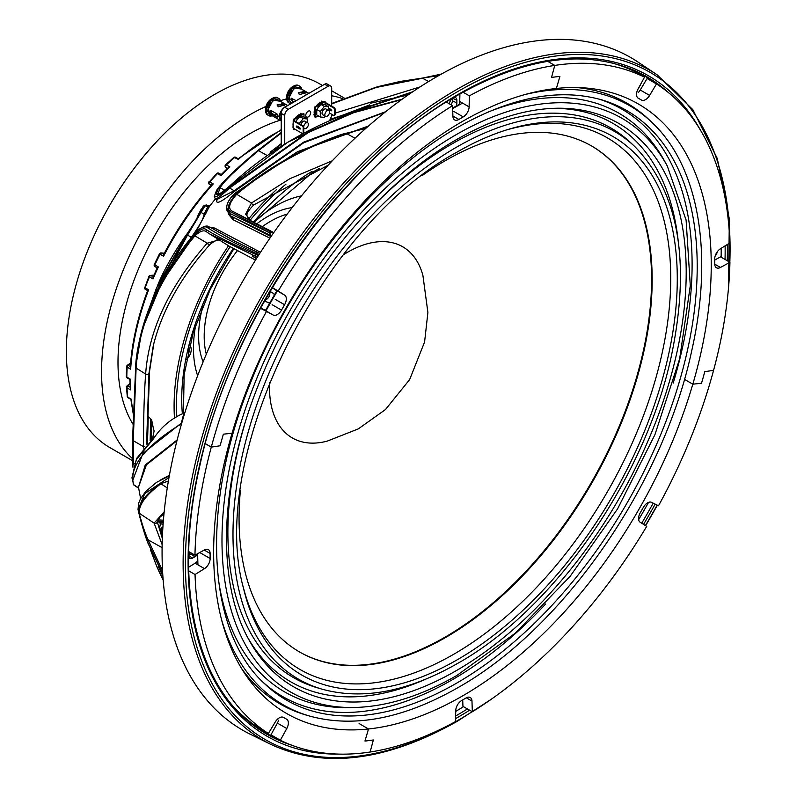 <?xml version="1.0" encoding="UTF-8"?>
<svg xmlns="http://www.w3.org/2000/svg" width="797" height="797" viewBox="0 0 797 797"><rect width="100%" height="100%" fill="white"/><g stroke="black" fill="none" stroke-linecap="round" stroke-linejoin="round"><path stroke-width="1.2" d="M292.18 207.599A97.593 56.348 120 0 0 267.623 216.555A97.593 56.348 120 0 0 256.893 223.728M280.086 120.267A186.717 107.804 120 0 0 250.019 133.627A186.717 107.804 120 0 0 132.93 424.114M203.125 305.151A97.593 56.348 120 0 0 203.135 361.828M265.72 106.549A209.95 121.214 120 0 0 250.019 114.648A209.95 121.214 120 0 0 116.741 287.508A209.95 121.214 120 0 0 132.601 458.763M322.496 85.488L319.786 83.924A209.95 121.214 120 0 0 214.811 94.325A209.95 121.214 120 0 0 77.658 279.339A209.95 121.214 120 0 0 109.837 447.575L132.671 460.756M342.74 98.659A209.95 121.214 120 0 0 331.691 95.77M286.571 98.828A209.95 121.214 120 0 0 280.474 100.711M206.303 354.217A93.857 54.186 -60 0 1 237.396 250.706M262.343 226.637A93.857 54.186 -60 0 1 270.562 221.297A93.857 54.186 -60 0 1 287.169 214.144M163.594 254.731L163.594 256.255L160.067 254.223A200.824 115.944 120 0 0 154.827 264.903L158.354 266.935L157.427 268.011M153.273 276.928L157.218 267.712M238.044 159.251L234.527 157.577A200.824 115.944 120 0 0 226.388 164.909L229.915 166.952L227.972 168.416M221.048 175.061L221.048 175.649L217.521 173.616A200.824 115.944 120 0 0 209.741 181.895L213.257 183.928L211.514 185.392M186.518 359.467A9.126 5.27 120 0 0 189.596 345.549M187.893 352.752A9.126 5.27 120 0 0 188.879 348.448M308.22 116.91A3.487 2.012 120 0 0 310.491 113.832A3.487 2.012 120 0 0 309.963 111.042A3.487 2.012 120 0 0 308.22 111.211A3.487 2.012 120 0 0 305.938 114.29A3.487 2.012 120 0 0 306.476 117.079A3.487 2.012 120 0 0 308.22 116.91M269.595 292.2A4.882 2.819 120 0 1 268.818 296.922A4.882 2.819 120 0 1 265.112 299.961A5.39 3.118 120 0 0 265.969 301.495A5.39 3.118 120 0 0 266.128 301.605L267.792 302.561A5.39 3.118 120 0 0 270.044 302.521M189.806 552.172A5.39 3.118 120 0 0 188.7 555.917A5.39 3.118 120 0 0 189.656 558.279A5.39 3.118 120 0 0 192.515 558.119L194.867 556.764A5.39 3.118 120 0 0 197.228 554.453M456.043 106.17A5.39 3.118 120 0 0 456.87 102.962L456.87 100.253A5.39 3.118 120 0 0 455.575 97.692A5.39 3.118 120 0 0 453.055 98.051A5.39 3.118 120 0 0 449.309 103.779M407.954 95.062L400.851 96.407L354.396 110.833C306.237 128.197 264.445 153.462 229.008 186.618C220.749 193.711 216.545 196.092 216.395 193.741L218.418 188.222L222.692 182.672L216.724 190.094L214.652 195.614C214.851 198.254 219.753 195.474 229.377 187.275L308.499 131.804L354.057 112.068L402.126 99.207M257.989 150.344L281.221 132.471L257.969 150.354C241.511 164.202 229.745 174.971 222.692 182.672L257.949 150.374L258.487 150.663C236.978 168.645 224.186 181.019 220.111 187.763L218.179 193.263L219.145 193.771M370.256 103.261L408.014 95.022M270.542 744.239L249.81 733.987A388.278 224.176 -60 0 1 181.068 425.478A388.278 224.176 -60 0 1 436.626 76.781A388.278 224.176 -60 0 1 637.819 61.937L657.067 74.759A386.794 223.319 -60 0 0 456.631 89.543A386.794 223.319 -60 0 0 202.049 436.915A386.794 223.319 -60 0 0 270.542 744.239C323.821 769.075 386.107 761.404 457.398 721.225L491.191 699.298M278.332 739.068A379.242 218.956 -60 0 1 253.775 725.549M301.475 195.883A116.183 67.078 120 0 0 275.613 205.995A116.183 67.078 120 0 0 256.245 219.852M384.961 112.267L303.757 142.753L234.338 191.499C222.761 201.053 216.834 204.261 216.555 201.123L216.754 199.937M189.736 239.419L191.29 237.337C199.609 225.75 203.873 217.97 204.092 214.014L207.718 207.001A1.664 1.584 -142.6 0 0 209.422 206.473L195.913 232.057M160.874 479.754L169.402 475.291M176.964 440.741L146.419 464.81L138.479 487.256L140.621 498.553M209.651 227.095L214.572 228.042L260.499 252.29M269.914 238.164L232.943 219.643L228.759 214.523M158.802 327.368L159.559 325.276A200.824 115.944 -60 0 1 159.579 325.216M150.145 440.851L150.633 418.714L147.505 416.084M150.633 418.714L151.838 420.686L151.37 439.665M152.536 438.589L154.1 430.998A200.824 115.944 -60 0 1 151.838 420.686M154.1 430.998L152.635 438.499M174.493 418.256A200.824 115.944 -60 0 1 228.49 245.765M248.764 218.737A200.824 115.944 -60 0 1 276.38 189.736M146.957 444.158L149.577 371.163L153.871 343.377L149.617 370.904A2.491 1.863 -176.5 0 1 149.577 371.163M149.497 307.413L156.182 288.813L187.305 234.169C194.598 223.618 198.682 216.645 199.579 213.247L203.365 206.224A1.664 1.584 38.5 0 1 205.078 205.676L207.718 207.001L208.316 205.895L206.254 204.879L205.078 205.676L187.574 235.065L152.775 299.572M149.477 307.453L157.945 284.599C165.039 266.955 179.634 243.563 187.504 233.212L157.945 284.599M206.254 204.879L203.365 206.224M202.827 206.911L198.204 215.021C197.417 217.96 193.84 224.057 187.454 233.312M195.783 324.578A116.183 67.078 120 0 0 197.636 375.726M410.983 92.97L331.691 119.072L411.083 92.9M330.924 119.879L331.691 118.693A231.957 133.926 120 0 0 330.018 119.391L412.707 91.794M188.759 555.13L190.762 553.975A4.882 2.819 120 0 0 191.708 553.267M451.022 104.776A4.882 2.819 120 0 0 452.397 100.801L452.397 98.489M268.758 230.472L273.58 232.863L268.758 230.472M168.396 481.009L158.962 484.397L160.904 483.779L167.27 487.933M365.753 128.447L341.614 134.384L346.107 133.288L355.014 138.23M256.514 258.517L252.181 255.976L256.425 258.666M153.253 345.848L148.979 373.315L146.548 444.606M157.218 521.836L162.329 538.334L157.228 521.776M163.086 524.436L160.406 523.679L159.719 527.305L162.339 538.045M160.825 529.377L162.369 537.268L161.333 527.684L162.837 528.142M274.278 295.189A5.39 3.118 120 0 0 273.182 293.216L271.528 292.26A5.39 3.118 120 0 0 271.349 292.17A5.39 3.118 120 0 0 269.615 292.17M715.188 255.947A5.39 3.118 120 0 0 717.3 251.732M637.869 89.334A5.39 3.118 120 0 0 638.317 88.636L639.971 85.767A5.39 3.118 120 0 0 640.708 84.143M632.489 69.588A379.242 218.956 -60 0 1 655.652 83.466M721.215 248.275A379.242 218.956 -60 0 1 721.116 257.192M648.549 502.379A379.242 218.956 -60 0 1 638.646 519.644M463.495 706.68A379.242 218.956 -60 0 1 455.735 711.382M143.59 448.063L143.57 446.679C143.45 418.873 144.137 394.654 145.632 374.022C148.81 329.838 169.343 286.223 207.2 243.185L194.896 235.852C158.444 279.956 138.847 324.03 136.108 368.075L133.238 440.681L133.607 463.236L134.195 463.575M428.666 81.503L422.559 78.255L376.413 87.401L331.691 103.939M281.221 133.109L258.487 150.663L267.294 155.574M335.089 113.134L420.019 86.943M332.429 114.688L331.691 115.296L331.691 114.26M281.221 143.669L270.153 152.217L271.777 153.163M273.74 151.161L281.221 143.908M255.17 257.79L256.624 258.348M257.361 257.192L209.442 233.8L229.008 246.064L255.518 260.091M206.284 229.656L206.642 231.917L209.442 233.8L206.722 231.967C204.142 229.646 200.206 230.951 194.896 235.852L194.637 234.995C200.077 229.307 203.952 227.524 206.284 229.656C216.585 236.201 233.063 244.43 255.717 254.363L258.328 255.668M273.779 232.585L233.531 211.773L273.321 233.232M273.52 232.963L271.976 232.096M346.107 133.288C305.002 147.395 268.529 167.729 236.689 194.299L251.473 202.996L289.939 178.677L332.349 160.745M160.904 483.779C145.692 495.186 138.519 505.019 139.365 513.308L154.11 523.111L164.192 511.813M162.1 547.659L148.093 539.828L162.538 570.632M132.441 481.119L142.922 453.403L181.337 423.127A1.664 1.355 63.3 0 0 181.507 423.685C144.646 446.589 128.696 466.912 133.647 484.656L131.953 477.821L136.267 459.73L153.701 438.46C161.104 427.062 171.186 418.594 183.958 413.075L184.874 412.667M218.418 188.222L220.111 187.763L224.734 190.194M132.94 467.221L132.501 441.169L133.238 440.681L143.57 446.679A1.992 0.628 179.5 0 1 144.815 446.589M132.93 467.271L132.79 463.844L133.597 463.236L133.747 464.761M162.15 544.7L154.11 523.111A1.992 1.973 12.2 0 0 157.198 521.925L159.908 517.263L164.003 513.686M162.727 573.91L147.206 541.153C144.416 534.03 139.395 516.287 138.788 512.421L139.355 513.298C139.634 516.994 145.114 533.472 148.063 539.798L148.093 539.828M250.856 220.351L245.556 214.283L251.473 202.996A1.992 0.827 53.5 0 0 253.795 204.899L253.795 204.899C243.025 215.967 247.289 216.346 250.846 220.341M271.488 235.872L270.372 235.294A1.664 1.295 -64.7 0 1 270.512 233.282L231.658 212.311L233.511 211.763C227.434 209.481 228.5 203.663 236.679 194.299L236.5 193.581C267.194 168.067 302.232 148.342 341.614 134.384M210.089 244.181A1.992 0.996 -137.7 0 1 209.95 244.48A1.992 0.996 -137.7 0 1 207.2 243.185L219.026 239.897M216.395 193.741L218.179 193.263L218.517 193.98M331.691 103.49L376.164 87.162L422.101 78.136L438.599 75.655M148.262 417.04L147.475 443.59M369.669 104.895L331.682 119.401M157.417 522.832L158.623 521.716L157.407 521.178L163.285 521.886M159.43 522.234L163.196 523.041M157.975 519.923L163.415 520.182M133.926 485.094L138.26 487.983L145.273 464.96L177.163 439.924M236.609 242.089L211.703 228.111L234.567 241.073L259.702 253.526M259.722 253.486L251.105 249.212M133.238 440.681L132.501 441.169L135.679 366.959L141.926 330.117L161.97 281.979L194.637 234.995M258.915 254.751L256.325 253.436C234.169 242.975 217.97 234.438 207.708 227.793C205.596 225.959 202.338 226.776 197.925 230.253L194.249 234.009L162.907 279.239L143.151 325.843M138.788 512.421C138.04 504.521 144.765 495.176 158.962 484.397M169.004 477.503L144.775 493.572L138.06 509.662L147.485 542.109L162.757 574.298M142.773 527.654L147.495 542.139A1.664 1.036 159.9 0 0 147.505 542.169L162.757 574.338M158.115 566.079L162.877 576.181M158.204 569.805L163.186 580.226L156.979 566.976L150.494 549.83M163.166 580.007L156.979 566.976L150.474 549.8M214.652 195.614A1.664 1.624 -173 0 0 214.283 196.46L215.27 198.871L216.525 199.708L234.139 190.732L303.787 142.085L385.678 111.7M401.459 99.695L353.619 112.716L308.28 132.551L229.586 188.042C219.643 197.188 214.861 200.545 215.23 198.134M422.39 78.106L441.309 74.121M368.244 126.245L297.361 151.938L235.474 193.023C229.088 199.14 226.209 204.241 226.846 208.306L230.492 213.696L270.512 233.282A1.664 1.305 -62.2 0 1 272.185 232.644A1.664 1.235 -62.6 0 0 270.372 235.294L230.203 215.698L270.99 236.599M231.658 212.311C225.969 210.01 227.583 203.763 236.5 193.581M332.459 114.708L330.018 119.391M161.333 527.684A1.992 1.963 110.6 0 1 160.914 529.567M230.492 213.696A1.664 1.524 119.7 0 0 230.722 216.017L232.704 217.342A1.664 1.524 -60.2 0 1 232.943 219.643M187.305 234.169A1.664 0.817 36.2 0 0 187.574 235.065L191.29 237.337A1.664 0.827 -143.3 0 1 191.35 237.426M199.579 213.247A1.664 1.624 13.7 0 1 201.402 212.669L204.092 214.014A1.664 1.624 -168.4 0 0 205.905 213.447M207.708 227.793A1.664 1.584 -53.7 0 1 209.661 227.185L212.63 228.649A1.664 1.574 125.9 0 0 214.572 228.042M133.099 483.889A1.664 1.624 -18.2 0 0 133.647 484.656L138.2 487.684A1.664 1.624 164 0 1 138.648 488.222M216.525 199.708L216.914 200.316A1.664 1.624 6.5 0 1 216.555 201.123M229.377 187.275A1.664 0.618 47.3 0 0 229.586 188.042L234.139 190.732A1.664 0.628 -132 0 1 234.338 191.499M214.283 196.46L216.565 190.314L220.44 185.223M226.846 208.306A1.664 1.474 174.7 0 0 226.408 209.452L230.203 215.698M197.925 230.253A1.664 1.235 -130.7 0 1 198.184 229.885L194.338 233.82A1.664 0.807 -140 0 1 194.518 233.7M147.206 541.153L148.063 539.828M198.204 215.021L201.272 209.003M229.008 186.618L287.578 142.324L355.711 110.275M331.691 106.131L331.691 88.308A4.981 2.879 120 0 0 330.655 86.036A4.981 2.879 120 0 0 328.165 86.275L288.265 109.319A4.981 2.879 120 0 0 284.748 115.416L284.748 144.058M330.655 86.036L327.139 84.004A4.981 2.879 120 0 0 324.648 84.243L284.748 107.286A4.981 2.879 120 0 0 281.221 113.383L281.221 146.269M270.153 152.217L271.239 152.845M176.844 416.861A197.507 114.031 -60 0 1 230.164 246.731M250.278 220.002A197.507 114.031 -60 0 1 285.954 184.167M147.694 290.666L147.644 290.516C137.682 317.116 131.874 342.77 130.25 367.487L130.668 369.2L127.151 367.168A200.824 115.944 120 0 0 126.803 377.111A1.664 0.946 0.5 0 1 126.315 376.433A1.664 1.664 0 0 0 127.151 377.888L129.831 379.442L130.539 389.872L127.012 387.84A200.824 115.944 120 0 0 127.729 397.145L131.256 399.177A200.824 115.944 120 0 0 133.368 413.005M127.151 377.888A1.664 0.956 -60 0 1 126.803 377.111L130.319 379.163M153.004 277.177L153.004 278.93L149.477 276.898A200.824 115.944 120 0 0 145.114 287.777L148.631 289.809L147.913 290.716M159.191 522.155L160.406 523.679M591.374 145.861A292.11 168.645 -60 0 1 635.777 380.03A292.11 168.645 -60 0 1 445.025 637.162A292.11 168.645 -60 0 1 299.273 651.807M221.606 619.867A346.037 199.788 -60 0 0 309.126 715.925L305.729 714.929A346.874 200.266 -60 0 1 241.541 668.434M197.955 564.874A361.818 208.894 -60 0 1 197.686 553.646M265.999 310.86A361.818 208.894 -60 0 1 277.406 290.965M452.656 108.641A361.818 208.894 -60 0 1 453.523 108.143A361.818 208.894 -60 0 1 462.559 103.112M204.5 568.64L195.046 574.507A378.406 218.478 120 0 0 215.798 670.925A378.406 218.478 120 0 0 268.4 733.489L275.254 722.012A8.299 4.792 -60 0 1 283.443 717.41A8.299 4.792 -60 0 1 283.463 717.41A356.837 206.015 120 0 0 284.021 717.738A356.837 206.015 120 0 0 286.581 719.173A8.299 4.792 -60 0 1 286.631 719.203A8.299 4.792 -60 0 1 286.79 728.528L280.355 740.234A378.406 218.478 120 0 0 370.117 752.019L373.355 739.965A365.136 210.806 -60 0 1 364.956 741.061L368.503 728.976L364.956 741.061A365.136 210.806 120 0 0 373.355 739.965L370.117 752.019A378.406 218.478 120 0 0 455.515 721.584L455.754 710.526A8.299 4.792 -60 0 1 461.642 700.533A356.837 206.015 120 0 0 466.026 697.973A8.299 4.792 -60 0 1 470.26 697.514A8.299 4.792 -60 0 1 471.973 701.061L472.322 711.771A378.406 218.478 120 0 0 566.199 633.605A378.406 218.478 120 0 0 646.686 526.399L640.17 522.244A8.299 4.792 -60 0 1 640.29 512.7A356.837 206.015 120 0 0 643.378 507.33A8.299 4.792 -60 0 1 651.577 502.349L658.501 505.776A378.406 218.478 120 0 0 713.584 370.326L704.777 371.671A365.136 210.806 -60 0 1 701.519 383.257L692.822 384.184A351.856 203.145 -60 0 1 558.916 617.824A351.856 203.145 -60 0 1 368.503 728.976A351.856 203.145 -60 0 1 286.512 713.435A351.856 203.145 -60 0 1 233.113 652.524A351.856 203.145 -60 0 1 232.057 433.249L223.369 434.176A365.136 210.806 120 0 0 220.111 445.762L211.295 447.107A378.406 218.478 120 0 0 194.956 555.15L204.411 549.97A8.299 4.792 -60 0 1 208.406 549.651A8.299 4.792 -60 0 1 210.119 553.467A356.837 206.015 120 0 0 210.149 558.518A8.299 4.792 -60 0 1 204.5 568.64L195.106 563.22A8.299 4.792 120 0 0 197.367 561.287A361.818 208.894 -60 0 1 197.228 553.905M273.311 315.084L263.917 309.664A8.299 4.792 120 0 0 265.899 309.913A361.818 208.894 -60 0 1 276.559 291.323A8.299 4.792 120 0 0 275.324 289.759L284.708 295.189A8.299 4.792 -60 0 1 284.589 304.723A356.837 206.015 120 0 0 281.51 310.103A8.299 4.792 -60 0 1 273.311 315.084L260.48 308.25M452.636 108.113A361.818 208.894 -60 0 1 453.055 107.874A361.818 208.894 -60 0 1 459.211 104.397A8.299 4.792 120 0 0 459.739 101.478L469.124 106.898A8.299 4.792 -60 0 1 463.236 116.9A356.837 206.015 120 0 0 458.853 119.46A8.299 4.792 -60 0 1 454.629 119.919A8.299 4.792 -60 0 1 452.905 116.372L452.557 105.662L446.33 102.056M422.221 175.539A292.11 168.645 -60 0 1 445.613 160.496A292.11 168.645 -60 0 1 591.663 146.03A292.11 168.645 -60 0 1 636.444 380.099A292.11 168.645 -60 0 1 445.613 637.5A292.11 168.645 -60 0 1 299.562 651.976A292.11 168.645 -60 0 1 240.395 490.474M506.195 130.041A307.044 177.273 -60 0 1 669.111 309.794A307.044 177.273 -60 0 1 453.623 654.327A307.044 177.273 -60 0 1 242.975 585.944M576.908 87.55A346.874 200.266 -60 0 1 649.276 119.889L651.836 122.33A346.037 199.788 -60 0 0 524.884 94.574M368.503 728.976L359.108 723.556L368.503 728.976M266.377 311.647A378.406 218.478 120 0 0 211.295 447.107L220.111 445.762A365.136 210.806 -60 0 1 223.369 434.176L232.057 433.249A351.856 203.145 -60 0 1 365.962 199.609A351.856 203.145 -60 0 1 556.386 88.457A351.856 203.145 -60 0 1 638.367 103.999A351.856 203.145 -60 0 1 691.776 164.909A351.856 203.145 -60 0 1 692.822 384.184L684.424 379.332L692.822 384.184L701.519 383.257A365.136 210.806 120 0 0 704.777 371.671L713.584 370.326A378.406 218.478 120 0 0 729.932 262.283L720.538 256.863L714.75 260.031M462.718 699.905L462.937 706.351L472.322 711.771M235.404 708.682A378.406 218.478 120 0 0 259.015 728.069L268.4 733.489M286.79 728.528L277.396 723.098L270.96 734.814L280.355 740.234M211.295 447.107L205.297 443.65L211.295 447.107M194.956 555.15L188.71 551.544M195.106 563.22L188.64 567.235M195.046 574.507L188.72 570.851M277.396 723.098A8.299 4.792 120 0 0 278.601 720.139M452.557 105.662A378.406 218.478 120 0 0 358.68 183.828A378.406 218.478 120 0 0 278.203 291.025L272.305 287.617M263.917 309.664L260.609 308.021M729.932 262.283L720.478 267.453A8.299 4.792 -60 0 1 716.483 267.782A8.299 4.792 -60 0 1 714.76 263.966A356.837 206.015 120 0 0 714.74 258.915A8.299 4.792 -60 0 1 720.388 248.784L729.833 242.926A378.406 218.478 120 0 0 709.081 146.509A378.406 218.478 120 0 0 656.479 83.944L649.625 95.421A8.299 4.792 -60 0 1 641.436 100.023A356.837 206.015 120 0 0 640.858 99.685A356.837 206.015 120 0 0 638.307 98.25A8.299 4.792 -60 0 1 638.248 98.22A8.299 4.792 -60 0 1 638.098 88.905L644.534 77.189A378.406 218.478 120 0 0 554.762 65.414L551.524 77.458A365.136 210.806 -60 0 1 559.922 76.373L556.386 88.457L559.922 76.373A365.136 210.806 120 0 0 551.524 77.458L554.762 65.414L547.718 61.349L554.762 65.414A378.406 218.478 120 0 0 469.373 95.849L463.057 92.203M459.899 93.966L459.739 101.478M469.373 95.849L469.124 106.898M272.205 287.777L275.324 289.759M278.203 291.025L284.708 295.189M656.479 83.944L647.094 78.524L640.24 90.001L649.625 95.421M644.534 77.189L635.139 71.77A378.406 218.478 120 0 0 608.699 62.106M638.277 92.542A8.299 4.792 120 0 0 640.24 90.001M269.615 382.411A110.375 63.72 120 0 0 269.496 387.432A110.375 63.72 120 0 0 327.318 441.09L358.261 428.916L385.439 409.568L409.638 379.591L424.592 341.993L427.899 312.484L422.918 275.503A110.375 63.72 120 0 0 343.248 254.871M280.424 101.309L273.082 100.073L267.314 111.042L272.126 115.685M283.802 103.67L284.947 104.855L278.292 106.858L277.147 104.855L283.802 103.67M287.767 105.543L278.153 99.994A8.299 4.792 120 0 0 271.757 102.215A8.299 4.792 120 0 0 268.141 110.574A8.299 4.792 120 0 0 269.854 114.369L281.002 120.805A8.299 4.792 -60 0 1 279.289 117.01A8.299 4.792 -60 0 1 286.581 106.22M269.705 111.47L270.173 110.554L271.209 110.604L277.057 113.981L278.243 116.402L277.057 117.089L271.209 113.722L269.705 111.47M281.221 119.958A7.472 4.314 -60 0 1 279.877 116.671A7.472 4.314 -60 0 1 281.769 110.893M270.502 110.444L271.817 113.373L275.882 115.714M277.177 105.214L283.802 104.457L284.818 105.234M278.243 116.402L277.087 117.069M303.757 127.6A3.318 1.913 120 0 0 304.384 128.556A3.318 1.913 120 0 0 306.945 127.669A3.318 1.913 120 0 0 308.389 124.322A3.318 1.913 120 0 0 307.702 122.808A3.318 1.913 120 0 0 305.251 123.595A3.318 1.913 120 0 0 303.707 126.783M276.898 116.98A1.664 0.956 60 0 1 275.812 115.515A1.664 0.956 60 0 1 276.071 114.19A1.664 0.956 60 0 1 276.898 114.27A1.664 0.956 60 0 1 277.984 115.734A1.664 0.956 60 0 1 277.725 117.059A1.664 0.956 60 0 1 276.898 116.98M295.169 118.275A7.88 4.553 -60 0 1 298.596 114.937A7.88 4.553 -60 0 1 302.013 114.32M293.196 126.095A7.88 4.553 -60 0 1 293.196 122.887M298.666 117.886A5.101 2.949 120 0 0 297.231 119.331A5.101 2.949 120 0 0 296.345 120.775M296.873 125.936L296.285 126.275L296.873 127.291L300.22 129.034L299.811 127.63L296.873 125.936L300.389 128.646L299.811 128.984M293.784 128.556L293.784 129.234L294.96 129.234M294.372 128.895L294.372 129.572M303.996 117.01L303.996 113.851L294.372 119.411L294.372 120.765L303.169 125.846L303.757 126.862L303.169 127.201L303.169 133.298L303.757 132.96L303.757 126.862M303.996 113.851L303.408 113.513L293.784 119.072L293.196 120.765L293.196 128.217L302.581 133.637L303.169 133.298M294.372 119.411L293.784 119.072M293.784 120.427L294.372 120.765M293.196 120.765L302.581 126.185L303.169 125.846M303.169 127.201L302.581 126.185M295.727 121.552L299.732 116.561L303.846 116.93L307.363 118.962L307.363 122.608M299.244 123.585L303.258 118.594L307.363 118.962M299.144 127.928L299.144 127.251M304.155 128.427L303.757 128.925M301.007 124.601A3.318 1.913 -60 0 1 304.912 121.194A3.318 1.913 -60 0 1 305.6 122.718M299.732 116.561L303.258 118.594M301.555 89.115L294.203 87.869L288.444 98.848L291.264 103.52M304.932 91.476L306.078 92.661L299.413 94.664L298.277 92.661L304.932 91.476M308.887 93.349L299.283 87.8A8.299 4.792 120 0 0 292.888 90.021A8.299 4.792 120 0 0 289.261 98.37A8.299 4.792 120 0 0 290.985 102.175L292.29 102.933M293.525 102.215L290.825 99.276L291.303 98.36L296.225 100.651M304.852 95.67A8.299 4.792 -60 0 1 307.712 94.026M291.632 98.25L292.937 101.169L294.133 101.867M298.297 93.02L304.932 92.263L305.948 93.04M329.52 112.128A3.318 1.913 120 0 0 328.832 110.614A3.318 1.913 120 0 0 326.272 111.5A3.318 1.913 120 0 0 324.827 114.838A3.318 1.913 120 0 0 325.515 116.362A3.318 1.913 120 0 0 328.065 115.465A3.318 1.913 120 0 0 329.52 112.128M316.748 112.297A5.101 2.949 -60 0 1 316.748 110.843M317.465 108.581A5.101 2.949 -60 0 1 319.796 105.692M328.484 109.368L331.144 110.903L331.731 110.564L328.484 108.591M325.116 104.815L325.116 101.657L324.528 101.319L314.905 106.878L314.905 117.039L315.492 117.378L318.222 115.804M325.116 101.657L315.492 107.216L315.492 117.378M315.492 107.216L314.905 106.878M331.144 110.903L331.144 109.548L328.484 108.013M329.42 112.955L333.923 115.555L335.089 114.878L335.089 108.771L334.501 109.109L334.501 115.216M334.501 109.109L333.923 108.093L334.501 107.754L335.089 108.771M325.116 103.012L333.923 108.093M325.116 102.335L334.501 107.754M325.515 116.362L322.725 114.748A3.318 1.913 -60 0 1 322.038 113.224A3.318 1.913 -60 0 1 323.482 109.886A3.318 1.913 -60 0 1 326.043 109A3.318 1.913 -60 0 1 326.73 110.514M325.286 116.223L324.379 117.348L320.274 116.98L316.748 114.947L316.748 109.478L320.862 104.367L324.967 104.726L328.484 106.758L328.484 110.414M320.274 116.98L320.274 111.51L324.379 106.399L328.484 106.758M320.862 104.367L324.379 106.399M316.748 109.478L320.274 111.51M323.144 102.126A7.88 4.553 120 0 0 319.717 102.743A7.88 4.553 120 0 0 316.299 106.071M314.905 108.711A7.88 4.553 120 0 0 314.905 115.206M317.226 116.382A7.88 4.553 120 0 0 318.72 116.093M164.321 253.326A140.491 81.115 120 0 0 161.542 253.057A1.664 1.305 94.1 0 0 161.094 252.918A1.664 1.664 0 0 0 159.49 253.815L160.067 254.223A1.664 0.956 -60 0 1 160.974 253.217A1.664 0.956 -60 0 1 161.542 253.057L163.784 254.353M144.964 287.169L148.939 276.42L149.477 276.898A1.664 0.956 -60 0 1 150.464 275.712A1.664 0.956 -60 0 1 150.912 275.553L153.144 276.848M225.571 165.328A1.664 0.628 46.8 0 1 225.601 164.8L233.72 157.477A1.664 0.697 -130.8 0 1 234.527 157.577A1.664 0.956 -60 0 1 234.806 157.378A1.664 0.956 -60 0 1 235.643 157.298L238.144 158.742M209.053 182.174L216.764 173.477A1.664 0.548 -135.7 0 1 217.521 173.616A1.664 0.956 -60 0 1 217.95 173.278A1.664 0.956 -60 0 1 218.776 173.198A1.664 0.956 -60 0 1 218.946 173.338M182.374 413.842A186.717 107.804 -60 0 1 233.282 248.475M253.585 221.905A186.717 107.804 -60 0 1 312.025 171.425M188.72 555.539L192.515 558.119M729.833 262.233A385.13 222.363 120 0 0 457.747 91.545A385.13 222.363 120 0 0 185.412 563.23A385.13 222.363 120 0 0 457.747 720.468A385.13 222.363 120 0 0 472.183 711.691M668.902 92.97A379.691 219.215 120 0 0 634.412 70.415C583.793 49.135 524.785 57.464 457.398 95.401C341.774 160.058 231.379 318.631 199.898 465.428C172.959 581.611 195.026 684.085 255.448 726.794A379.691 219.215 120 0 0 292.23 745.384M455.635 715.995A379.691 219.215 120 0 0 456.671 715.397A379.691 219.215 120 0 0 467.431 708.941M469.622 710.217A381.345 220.171 -60 0 1 457.747 717.37A381.345 220.171 -60 0 1 455.575 718.615M338.974 754.111A381.345 220.171 -60 0 1 195.076 487.256A381.345 220.171 -60 0 1 457.747 94.634A381.345 220.171 -60 0 1 699.826 129.084M281.221 130.16A200.824 115.944 120 0 0 272.325 134.982A200.824 115.944 120 0 0 238.044 159.619M229.915 166.952A200.824 115.944 120 0 0 221.048 175.649M213.257 183.928A200.824 115.944 120 0 0 163.594 256.255M158.354 266.935A200.824 115.944 120 0 0 153.004 278.93M148.631 289.809A200.824 115.944 120 0 0 130.668 369.2M130.329 379.143A200.824 115.944 120 0 0 130.539 389.872M149.617 370.635A2.491 1.863 -176.5 0 1 149.617 370.904L146.977 444.128M727.352 244.47A381.345 220.171 -60 0 1 727.253 260.739M655.164 504.122A381.345 220.171 -60 0 1 643.538 524.396M645.391 525.572A385.13 222.363 120 0 0 657.126 505.099M641.695 523.221A379.691 219.215 120 0 0 653.191 503.146M725.041 259.463A379.691 219.215 120 0 0 725.131 245.845M194.249 234.009A1.664 0.807 -140 0 1 194.338 233.82C169.602 263.528 152.586 294.053 143.291 325.375L141.926 330.117C137.911 345.858 135.819 358.202 135.649 367.158L136.098 368.075L145.632 374.022A1.992 1.494 -176.4 0 0 147.624 374.431A1.992 1.494 -176.4 0 0 148.979 373.315M255.717 256.375A1.664 1.305 116.1 0 1 255.717 254.363A344.075 198.652 -60 0 1 256.325 253.436A1.664 1.305 -63.2 0 1 258.098 252.719M181.337 423.127A344.075 198.652 -60 0 1 183.958 413.075M270.014 235.125A1.664 1.305 115.2 0 1 270.153 233.113A344.075 198.652 -60 0 1 270.163 233.103A1.664 1.305 -62.1 0 1 271.837 232.465M235.474 193.023A1.664 0.648 -129.9 0 1 235.583 192.804C229.556 198.025 226.497 203.574 226.408 209.452M138.06 509.662A1.664 1.634 173.1 0 1 138.02 509.472L138.997 513.776M257.949 150.374L258.487 150.663M452.397 100.801L456.87 102.962M452.736 98.25L456.87 100.253M190.762 553.975L194.867 556.764M270.452 292.011L273.182 293.216M265.371 300.798L267.792 302.561M281.221 113.383L284.748 115.416M284.748 107.286L288.265 109.319M324.648 84.243L328.165 86.275M130.529 363.681A140.491 81.115 120 0 0 128.187 365.315L130.31 366.55M127.141 365.913A1.664 0.837 54.5 0 1 127.361 365.235A1.664 0.837 54.5 0 1 128.187 365.315A1.664 0.956 -60 0 0 127.151 367.168A1.664 0.887 -176.6 0 1 126.663 366.49L126.315 376.433M129.871 384.254A140.491 81.115 120 0 0 127.909 385.927L129.961 387.113M227.524 168.346L225.79 167.35A102.753 59.327 -60 0 1 227.095 168.755M211.145 185.293L209.372 184.266A102.753 59.327 -60 0 1 211.026 185.432L209.312 184.237A1.664 1.355 123.4 0 0 209.372 184.266A1.664 0.956 -60 0 1 209.741 181.895L208.993 181.736A1.664 1.664 0 0 0 209.312 184.237M153.811 275.304A140.491 81.115 120 0 0 150.912 275.553A1.664 1.245 83.9 0 0 150.294 275.413L153.891 275.124M127.012 386.406A1.664 0.697 49.2 0 1 127.102 385.828A1.664 0.697 49.2 0 1 127.909 385.927A1.664 0.956 -60 0 0 127.012 387.84A1.664 1.006 177.2 0 1 126.524 387.163L127.251 396.488A1.664 1.066 -6 0 0 127.729 397.145A1.664 0.956 -60 0 0 128.068 397.753L130.857 399.367L133.318 414.37M225.551 167.161A1.664 1.664 0 0 1 225.601 164.8A1.664 0.628 46.8 0 1 226.388 164.909A1.664 0.956 -60 0 0 225.79 167.35A1.664 1.335 135.6 0 1 225.551 167.161L227.055 168.795M154.598 264.484L154.827 264.903A1.664 0.956 -60 0 0 154.947 266.596A1.664 0.956 -60 0 0 155.405 266.666M145.303 289.291A1.664 1.664 0 0 1 144.586 287.259L145.114 287.777A1.664 0.956 -60 0 0 145.303 289.291L147.604 290.616M486.897 112.556A334.142 192.914 -60 0 1 664.698 161.283L667.238 165.896A331.253 191.25 -60 0 0 456.213 134.653A331.253 191.25 -60 0 0 227.862 476.755A331.253 191.25 -60 0 0 354.545 707.487C387.063 706.64 421.175 695.96 456.88 675.438L515.38 633.097L570.094 576.37L617.595 508.845L654.895 434.763L679.652 358.789L690.292 285.705L686.097 220.052L667.238 165.896M599.165 99.147A339.153 195.813 -60 0 1 673.176 383.148M545.666 603.996A339.153 195.813 -60 0 1 452.278 679.771A339.153 195.813 -60 0 1 262.711 681.913M601.566 99.824A340.339 196.49 -60 0 1 684.743 361.868A340.339 196.49 -60 0 1 456.551 683.198A340.339 196.49 -60 0 1 264.494 683.647C206.303 630.835 200.196 504.979 251.194 381.086C293.485 274.258 374.859 174.324 457.617 127.39C511.156 97.075 559.145 87.889 601.566 99.824M457.807 151.639A310.979 179.544 -60 0 1 508.396 129.353A310.979 179.544 -60 0 1 675.776 309.366A310.979 179.544 -60 0 1 457.388 659.707A310.979 179.544 -60 0 1 243.493 588.196C207.041 457.388 320.822 225.053 457.617 151.789C474.813 141.866 491.739 134.394 508.396 129.353M634.97 146.758C678.715 192.057 690.889 261.585 671.502 355.342C645.68 477.463 554.154 609.386 457.617 663.423C407.735 691.816 362.486 700.374 321.849 689.116A316.16 182.533 -60 0 1 244.579 445.672A316.16 182.533 -60 0 1 456.551 147.166A316.16 182.533 -60 0 1 634.97 146.758L631.363 143.321A317.345 183.22 -60 0 0 452.278 143.739A317.345 183.22 -60 0 0 367.218 212.191M321.849 689.116L317.076 687.701A317.345 183.22 -60 0 1 244.629 424.512M553.407 108.332A322.357 186.109 -60 0 1 678.108 240.076M556.037 108.253A325.246 187.783 -60 0 1 680.429 334.79A325.246 187.783 -60 0 1 456.213 670.685A325.246 187.783 -60 0 1 249.033 640.011C215.857 581.362 219.474 481.308 259.025 383.427C299.264 280.753 377.429 184.456 456.88 139.405C491.799 119.391 524.854 109.01 556.037 108.253M354.545 707.487L349.295 707.597A334.142 192.914 -60 0 1 218.189 577.974M424.233 679.811A322.357 186.109 -60 0 1 247.787 637.69M471.973 701.061L466.325 697.803M200.754 553.098L210.149 558.518M210.119 553.467L204.231 550.069M272.116 304.683L281.51 310.103M284.589 304.723L275.204 299.303M452.895 116.013L458.853 119.46M463.236 116.9L453.852 111.48M714.76 264.156L720.478 267.453M280.554 101.378A9.963 5.748 120 0 0 278.631 98.36A9.963 5.748 120 0 0 270.96 101.02A9.963 5.748 120 0 0 266.616 111.042A9.963 5.748 120 0 0 268.679 115.605A9.963 5.748 120 0 0 272.255 115.754M265.56 110.434A9.963 5.748 120 0 0 267.623 114.997L265.411 110.235C266.467 101.797 270.522 97.632 277.575 97.742A9.963 5.748 120 0 0 269.904 100.412A9.963 5.748 120 0 0 265.56 110.434M270.751 99.356A8.299 4.792 120 0 0 265.6 108.272M271.817 113.373L271.209 113.722M272.425 98.34L265.56 110.026M270.91 99.217L265.56 108.492M296.873 127.291L297.46 126.952M301.684 89.184A9.963 5.748 120 0 0 299.762 86.156A9.963 5.748 120 0 0 292.081 88.826A9.963 5.748 120 0 0 287.737 98.848A9.963 5.748 120 0 0 289.799 103.411A9.963 5.748 120 0 0 290.795 103.789L288.743 102.793L286.531 98.031C287.597 89.603 291.652 85.438 298.706 85.548A9.963 5.748 120 0 0 291.025 88.218A9.963 5.748 120 0 0 286.681 98.24A9.963 5.748 120 0 0 288.743 102.793M291.871 87.152A8.299 4.792 120 0 0 286.721 96.078M292.937 101.169L292.33 101.528M293.545 86.146L286.681 97.832M292.041 87.012L286.681 96.288M344.244 98.051L331.691 90.798M216.764 173.477A1.664 1.664 0 0 1 218.776 173.198L221.187 174.583M183.44 413.314L184.137 374.66L193.243 332.469L210.169 289.55L233.82 248.774M254.173 222.224L313.072 171.933L319.537 168.386M215.369 198.941L209.501 206.363L210.039 205.706L208.316 205.895M250.188 248.764L235.195 241.381M255.508 260.101L229.008 246.064M219.763 240.266C219.643 238.213 216.376 239.618 209.95 244.48C180.73 277.177 161.831 310.969 153.243 345.868L153.243 345.868M328.085 165.268L253.795 204.899M161.014 530.772L162.668 531.051M138.26 487.983L138.798 488.611M368.573 125.966L297.51 151.689L235.583 192.804M209.063 226.806C207.16 225.162 203.534 226.199 198.184 229.885M169.293 475.909L156.401 482.434L145.642 491.55L140.302 499.171L138.628 503.305L138.02 509.472M131.953 477.821L136.626 458.405L155.066 436.348M135.649 367.158L132.491 441.09L132.79 463.844M197.935 215.598C198.353 216.366 194.876 222.233 187.504 233.212M218.717 194.119L218.358 194.01C219.484 194.139 223.05 191.629 229.078 186.488M441.488 74.021L425.03 77.688L400.313 81.433L378.515 86.484L331.691 103.461M645.64 525.741L657.395 505.228M728.468 288.325L729.345 219.036L717.3 158.533L692.832 109.647L657.067 74.759M130.578 363.004L127.361 365.235A1.664 1.664 0 0 0 126.663 366.49M129.861 383.496L127.102 385.828A1.664 1.664 0 0 0 126.524 387.163M161.094 252.918L164.361 253.247M159.49 253.815L154.269 264.455A1.664 1.664 0 0 0 154.947 266.596L157.148 267.872M228.251 167.659L221.148 174.623M211.663 184.715C193.023 205.566 177.014 228.869 163.634 254.641M281.221 129.662L238.124 158.752M235.643 157.298A1.664 1.664 0 0 0 233.72 157.477M127.251 396.488A1.664 1.664 0 0 0 128.068 397.753M150.294 275.413A1.664 1.664 0 0 0 148.939 276.42M158.623 521.716L159.928 522.742M309.126 715.925C353.529 728.249 403.033 718.874 457.617 687.821C563.28 628.674 663.502 484.227 691.766 350.541C713.783 253.526 698.859 166.234 651.836 122.33M284.021 717.738L283.353 717.36M640.858 99.685L637.879 97.961M267.623 114.997L272.375 115.824M265.441 109.508L271.737 98.599M277.575 97.742L280.116 99.904L280.674 101.448M307.702 122.808L304.912 121.194M281.461 103.441L284.748 105.334M276.071 114.19L276.748 113.802M280.335 118.883L281.221 119.401M304.384 128.556L303.757 128.187M300.419 113.333L302.073 114.28M292.539 126.982L293.196 127.361M296.285 120.845L298.755 117.777M286.561 97.314L292.858 86.405M298.706 85.548L301.246 87.71L301.804 89.254M328.832 110.614L326.043 109M302.581 91.237L305.869 93.139M316.748 112.676L316.748 110.644M317.415 108.651L319.876 105.583M314.905 115.505L313.659 114.788M323.203 102.086L321.55 101.129"/></g></svg>
